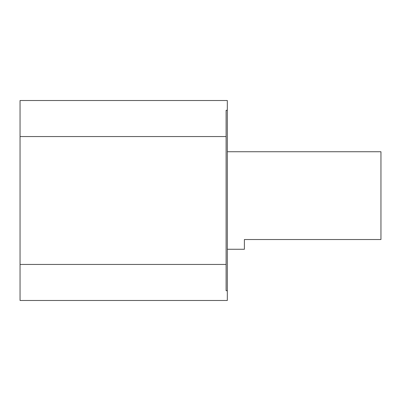<?xml version="1.0" encoding="UTF-8"?>
<svg xmlns="http://www.w3.org/2000/svg" width="401" height="401" viewBox="0 0 401 401"><rect width="100%" height="100%" fill="white"/><g stroke="black" fill="none" stroke-linecap="round" stroke-linejoin="round"><path stroke-width="0.6" d="M227.322 100.521L227.322 110.295L226.104 110.295L226.104 136.556L20.05 136.556L20.05 100.521L227.322 100.521M227.322 290.705L227.322 300.479L20.05 300.479L20.05 264.444L226.104 264.444L226.104 290.705L227.322 290.705L227.322 110.295M20.05 264.444L20.05 136.556M226.104 264.444L226.104 136.556M227.322 151.738L380.95 151.738L380.95 239.527L244.394 239.527L244.394 249.262L227.322 249.262"/></g></svg>
